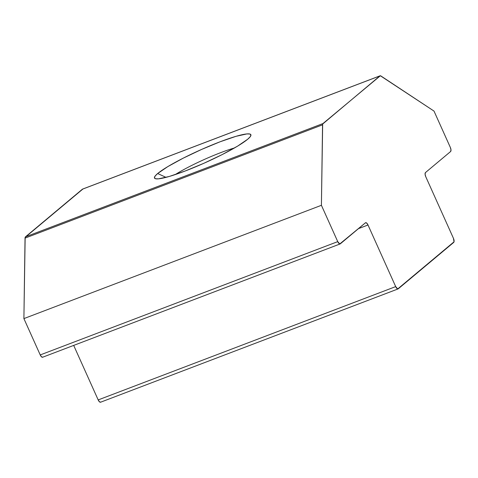 <?xml version="1.0" encoding="UTF-8"?>
<svg xmlns="http://www.w3.org/2000/svg" width="478" height="478" viewBox="0 0 478 478"><rect width="100%" height="100%" fill="white"/><g stroke="black" fill="none" stroke-linecap="round" stroke-linejoin="round"><path stroke-width="0.72" d="M157.68 173.52L166.015 177.362L157.68 173.52L155.141 176.041L154.424 177.81L155.559 178.754L158.511 178.838L169.326 176.448L185.213 170.999L203.765 163.327L222.151 154.603L237.566 146.143L247.676 139.247A52.831 6.782 155.8 0 1 198.274 165.717A52.831 6.782 155.8 0 1 155.254 178.658A52.831 6.782 155.8 0 1 157.68 173.52A52.831 6.782 155.8 0 1 213.272 144.47A52.831 6.782 155.8 0 1 250.825 135.71A52.831 6.782 155.8 0 1 247.676 139.247L250.221 136.726L250.938 134.957L249.797 134.013L246.845 133.93L236.036 136.32L220.143 141.763L201.596 149.435L183.211 158.164L167.79 166.619L157.68 173.52M82.849 189.061L25.155 237.345L23.9 318.599L40.23 354.933L337.743 241.635A3.495 1.44 -110.8 0 0 340.139 243.935A3.495 1.44 -110.8 0 0 340.318 243.828L365.431 222.808A3.495 1.44 -110.8 0 1 365.61 222.706A3.495 1.44 -110.8 0 1 368.006 225.001L395.694 286.615L397.72 288.939L454.034 241.808L453.437 238.295L425.743 176.681L425.079 174.165L425.48 172.558L450.593 151.538L450.993 149.925L450.33 147.409L434 111.075L380.357 75.763L322.961 123.563L25.454 236.861L82.395 189.204L379.908 75.906L322.662 124.047L321.413 205.301L23.9 318.599L25.041 238.122L322.554 124.824L321.413 205.301L337.743 241.635L40.23 354.933L23.9 318.599L321.413 205.301L337.743 241.635L339.768 243.959L365.431 222.808L366.662 223.053L368.006 225.001L358.47 228.633L368.006 225.001L395.694 286.615L98.187 399.919L73.69 345.403L98.187 399.919L99.526 401.867L100.762 402.112M340.139 243.935L42.626 357.233A3.495 1.44 69.2 0 1 40.23 354.933L41.574 356.887L42.805 357.126M398.096 288.915L100.583 402.213A3.495 1.44 69.2 0 1 98.187 399.919L395.694 286.615A3.495 1.44 -110.8 0 0 398.096 288.915A3.495 1.44 -110.8 0 0 398.27 288.808L453.7 242.424A3.495 1.44 -110.8 0 0 453.437 238.295L425.743 176.681A3.495 1.44 -110.8 0 1 425.48 172.558L450.593 151.538A3.495 1.44 -110.8 0 0 450.33 147.409L434 111.075L380.918 75.978A3.495 1.44 -110.8 0 0 380.082 75.799L82.575 189.097A3.495 1.44 69.2 0 0 82.395 189.204L379.908 75.906A3.495 1.44 -110.8 0 1 380.082 75.799M234.519 147.941A43.665 5.605 -24.2 0 0 175.229 174.584A43.665 5.605 155.8 0 1 234.519 147.941M322.961 123.563L25.454 236.861A3.495 1.44 69.2 0 0 25.041 238.122L322.554 124.824A3.495 1.44 -110.8 0 1 322.961 123.563"/></g></svg>
